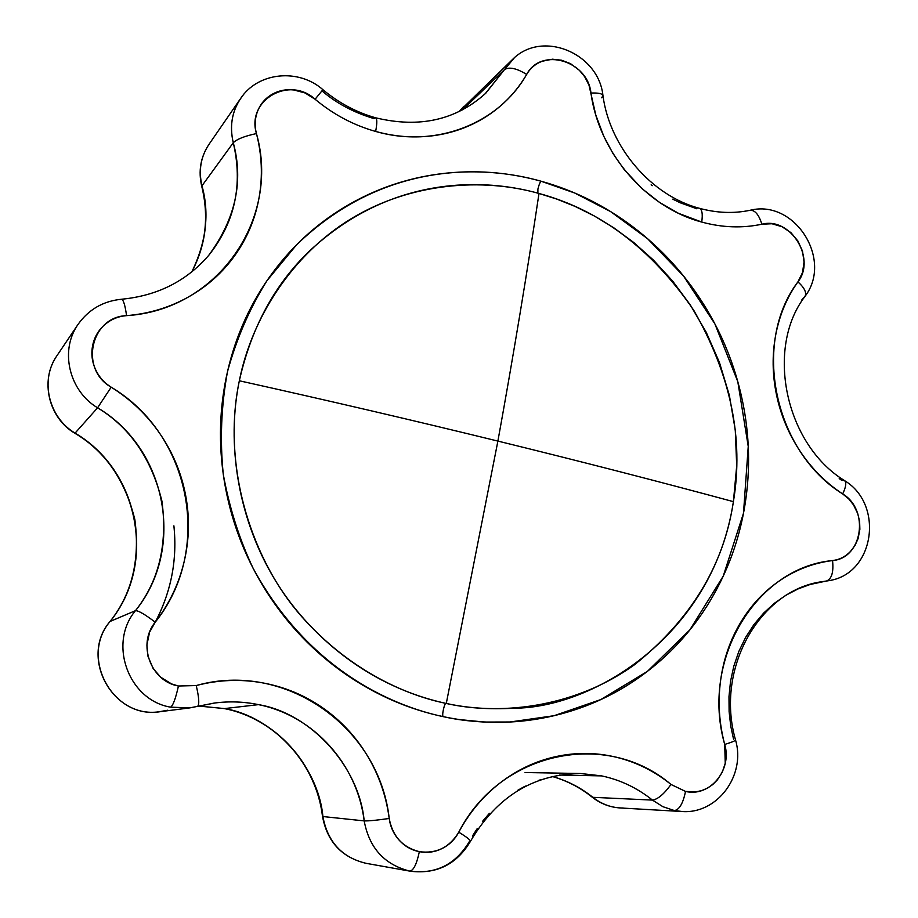 <?xml version="1.0" encoding="UTF-8"?>
<svg xmlns="http://www.w3.org/2000/svg" width="918" height="918" viewBox="0 0 918 918"><rect width="100%" height="100%" fill="white"/><g stroke="black" fill="none" stroke-linecap="round" stroke-linejoin="round"><path stroke-width="1.38" d="M733.402 501.653C659.457 481.652 580.956 461.467 497.889 441.088L446.286 703.463C506.07 716.591 578.581 705.07 634.602 664.666C691.013 619.443 723.946 565.098 733.402 501.653L736.706 465.805L735.272 430.037L729.362 395.337L719.471 362.53L706.229 332.282L690.359 305.017L672.561 280.965L653.513 260.173L633.81 242.547L613.924 227.893L594.256 215.948L575.081 206.424L556.618 199.022L538.992 193.468C482.501 177.484 410.725 182.556 351.066 218.794C291.442 255.043 251.498 319.028 239.334 380.775C328.529 400.604 414.718 420.708 497.889 441.088C513.437 355.232 527.139 272.692 538.992 193.468C485.519 178.333 391.963 174.225 309.584 250.935C274.803 284.224 251.383 327.496 239.334 380.775C226.287 442.201 237.177 521.309 278.602 585.661C320.038 650.001 386.467 691.254 446.286 703.463L497.889 441.088C414.718 420.708 328.529 400.604 239.334 380.775C221.043 469.546 253.643 562.55 301.793 616.712C350.263 671.494 404.459 694.387 446.286 703.463C444.771 701.249 441.065 717.199 443.566 716.729C441.065 717.199 444.771 701.249 446.286 703.463C466.275 708.03 488.858 709.625 514.046 708.226C592.982 707.973 712.884 635.922 733.402 501.653C743.947 438.655 730.717 374.842 693.721 310.238C651.596 248.893 600.016 209.97 538.992 193.468C527.139 272.692 513.437 355.232 497.889 441.088C580.956 461.467 659.457 481.652 733.402 501.653M541.218 181.259C540.232 181.718 539.13 184.311 537.914 189.028L537.868 193.159L537.914 189.028C539.13 184.311 540.232 181.718 541.218 181.259C574.576 190.577 605.237 205.839 633.202 227.056C661.132 248.273 684.518 273.874 703.36 303.847C722.179 333.831 735.203 366.121 742.433 400.73C749.639 435.35 750.511 469.936 745.026 504.498C739.506 539.073 727.882 571.191 710.142 600.842C692.344 630.505 669.497 655.452 641.613 675.694C613.672 695.913 582.586 709.671 548.356 716.981C514.08 724.222 479.253 724.164 443.864 716.786C388.314 705.208 306.428 666.64 253.058 568.15C239.368 539.245 229.443 508.01 223.292 474.434C219.815 440.078 221.204 405.871 227.457 371.79C236.534 338.662 249.707 308.299 266.954 280.713L296.617 244.773C383.735 160.73 484.486 165.045 541.218 181.259L574.702 193.009L610.608 211.599L647.615 238.737L683.462 275.928L714.87 323.847L737.797 381.659L748.239 446.423L743.488 513.231L723.212 576.183L689.774 629.989L647.385 671.391L600.797 699.573L554.059 715.707L509.983 721.996C485.553 722.936 463.521 721.204 443.864 716.786C408.453 709.327 375.382 694.903 344.652 673.514C313.945 652.021 288.195 625.215 267.436 593.074C246.735 560.864 232.805 526.014 225.621 488.525C218.53 451.013 218.736 414.029 226.207 377.562C233.769 341.14 247.814 308.196 268.331 278.716C288.895 249.329 314.082 225.587 343.894 207.525C373.706 189.521 405.71 178.322 439.894 173.892C474.044 169.52 507.815 171.976 541.218 181.259M224.508 708.581L198.793 706.045L224.508 708.581L258.474 704.634C310.927 713.252 359.259 766.748 364.182 820.899C369.231 847.98 384.447 864.722 409.83 871.113C413.559 870.505 416.726 864.022 419.354 851.663C402.6 847.394 392.56 836.332 389.209 818.454C376.954 820.244 368.611 821.059 364.182 820.899L322.895 816.538C318.431 766.255 273.403 716.545 224.508 708.581L258.474 704.634C313.417 715.512 357.228 764.051 364.182 820.899L322.895 816.538C327.634 841.932 342.001 857.527 366.007 863.31C342.001 857.527 327.634 841.932 322.895 816.538C316.538 763.742 275.721 718.645 224.508 708.581M191.816 271.866C206.24 242.18 209.637 213.481 201.983 185.78L201.765 186.48L201.983 185.78C198.357 170.312 200.812 156.324 209.35 143.828C200.812 156.324 198.357 170.312 201.983 185.78L233.275 142.738C229.362 126.133 231.967 111.147 241.09 97.801M459.08 111.606L463.808 106.339L459.08 111.606M514.275 57.891L504.464 69.642L462.5 109.885L504.464 69.642C509.215 66.658 516.616 68.253 526.668 74.415C541.092 46.761 587.784 60.577 590.962 93.051C598.456 92.752 602.46 93.625 602.977 95.667C602.46 93.625 598.456 92.752 590.962 93.051C598.938 152.698 646.226 207.411 701.719 222.053C702.89 213.974 702.086 209.384 699.309 208.26C702.086 209.384 702.89 213.974 701.719 222.053L678.631 213.389L659.48 202.385L641.889 188.546L624.183 169.555L612.995 153.558L603.792 136.277L595.793 115.014L589.012 85.236L584.663 76.687L579.396 70.319L570.491 63.652L561.598 60.221L552.475 59.2L542.217 61.242C535.515 63.778 530.329 68.161 526.668 74.415C519.496 86.694 510.5 97.423 499.702 106.614C488.881 115.794 476.717 122.978 463.223 128.164C449.705 133.328 435.476 136.197 420.524 136.793C405.572 137.367 390.62 135.577 375.657 131.446C377.195 123.127 377.16 118.571 375.588 117.779C377.16 118.571 377.195 123.127 375.657 131.446C353.522 125.215 333.337 114.475 315.081 99.247C333.337 114.475 353.522 125.215 375.657 131.446C435.522 148.67 498.635 123.873 526.668 74.415C516.616 68.253 509.215 66.658 504.464 69.642L512.623 59.383M469.35 841.576C455.489 864.641 435.648 874.487 409.83 871.113C384.447 864.722 369.231 847.98 364.182 820.899C368.611 821.059 376.954 820.244 389.209 818.454C379.214 726.964 284.706 660.34 196.234 685.551L178.436 686.01C175.648 698.575 173.032 705.621 170.576 707.158L189.865 707.881L197.485 706.39L189.142 707.973L170.576 707.158C128.474 700.216 107.865 643.449 135.485 610.665C138.469 610.585 145.044 614.44 155.222 622.197C213.389 550.134 191.151 434.581 111.181 387.178C79.143 369.208 90.675 316.733 126.558 315.643C217.83 310.089 280.678 218.473 256.443 133.58C246.265 100.154 289.308 75.391 315.081 99.247L322.906 89.677L315.081 99.247L305.063 92.97L293.806 89.975C285.888 89.092 278.602 90.561 271.969 94.405C265.325 98.26 260.574 103.791 257.706 110.986C254.86 118.192 254.435 125.72 256.443 133.58C261.894 154.74 262.812 175.866 259.197 196.934C255.548 218.014 247.619 237.269 235.398 254.699C223.131 272.13 207.548 286.187 188.638 296.87C169.681 307.53 148.991 313.784 126.558 315.643C118.25 316.32 110.975 319.349 104.755 324.708C98.536 330.09 94.543 336.826 92.775 344.916C91.02 353.017 91.834 360.958 95.208 368.738C98.605 376.506 103.929 382.657 111.181 387.178C130.712 399.376 146.949 414.867 159.893 433.675C172.813 452.482 181.397 473.034 185.631 495.318C189.842 517.603 189.326 539.795 184.093 561.873C178.826 583.951 169.199 604.067 155.222 622.197C145.044 614.44 138.469 610.585 135.485 610.665C107.865 643.449 128.474 700.216 170.576 707.158C173.032 705.621 175.648 698.575 178.436 686.01C150.655 681.34 137.057 643.92 155.222 622.197L149.565 632.192L146.891 644.964L148.005 656.404L153.111 668.43L160.627 677.151L171.563 683.921L178.436 686.01L196.234 685.551C218.209 679.813 240.183 678.895 262.169 682.785C284.132 686.721 304.26 695.029 322.539 707.721C340.796 720.435 355.725 736.408 367.326 755.663C378.893 774.93 386.191 795.86 389.209 818.454C390.334 826.843 393.673 834.095 399.204 840.211C404.758 846.304 411.471 850.125 419.354 851.663C427.226 853.178 434.776 852.145 442.017 848.565C449.258 844.962 454.835 839.511 458.759 832.19C469.385 812.441 483.224 795.986 500.253 782.813C517.293 769.697 535.963 760.93 556.262 756.524C576.538 752.163 596.677 752.427 616.644 757.316C636.599 762.238 654.729 771.292 671.012 784.465C663.966 794.139 657.781 799.348 652.446 800.094L662.922 806.704L674.443 810.571C679.412 809.665 683.107 803.284 685.516 791.419L671.012 784.465L685.516 791.419L695.546 791.913L701.685 790.605L707.537 788.103L712.758 784.546L717.325 779.944L722.282 772.199L725.243 763.294L724.704 744.429C719.173 723.453 717.773 702.339 720.515 681.11C723.304 659.881 729.925 640.477 740.378 622.886C750.855 605.341 764.143 591.146 780.243 580.302C796.342 569.504 813.784 562.918 832.557 560.565C839.511 559.682 845.455 556.664 850.412 551.511L854.979 545.533L858.078 538.659L859.868 529.307L859.615 521.413L857.756 513.678L853.533 504.923L848.691 498.853L842.667 493.918C826.005 482.96 811.891 468.834 800.301 451.553C788.757 434.248 780.828 415.372 776.525 394.935C772.279 374.498 772.027 354.394 775.767 334.634C779.566 314.908 786.944 297.306 797.937 281.849L802.516 272.6L804.03 262.032L802.516 251.188L797.96 241.09L790.914 232.621L781.941 226.7L771.958 223.751L761.871 224.221C742.249 228.364 722.191 227.641 701.719 222.053C722.191 227.641 742.249 228.364 761.871 224.221C790.364 216.568 816.458 258.371 797.937 281.849C751.544 342.919 773.989 451.426 842.667 493.918C869.702 509.903 862.553 558.316 832.557 560.565C756.34 567.519 700.25 659.686 724.704 744.429C732.438 769.961 709.798 797.421 685.516 791.419C683.107 803.284 679.412 809.665 674.443 810.571L662.922 806.704L652.446 800.094L592.833 797.317C580.669 787.587 567.163 780.644 552.315 776.479C567.117 780.621 580.635 787.564 592.833 797.317C601.956 804.478 612.088 808.035 623.242 808.012M525.062 772.531L580.119 773.495L601.657 775.894L559.395 775.056L601.657 775.894C620.327 779.864 637.253 787.931 652.446 800.094L592.833 797.317C601.921 804.443 612.008 808.012 623.115 808.012M155.222 622.197C171.196 591.823 177.415 559.693 173.892 525.819C177.289 558.236 171.7 589.138 157.127 618.548M55.654 357.71C40.117 381.98 49.354 417.988 75.081 433.112L97.583 407.799C69.917 391.435 59.945 352.65 76.619 326.624M76.527 326.774C59.98 352.81 69.975 391.47 97.583 407.799L111.181 387.178L97.583 407.799C166.778 448.592 185.895 548.62 135.485 610.665L110.091 621.452C131.894 594.003 140.156 560.083 134.877 519.703C125.146 480.148 105.214 451.289 75.081 433.112L97.583 407.799C129.977 427.455 151.436 458.575 161.935 501.159C167.673 544.626 158.86 581.128 135.485 610.665L110.091 621.452C79.43 657.162 112.501 718.461 158.768 711.829M681.626 811.501L674.443 810.571L682.556 811.546M821.621 581.76L826.475 581.014C831.719 578.948 833.739 572.144 832.557 560.565C833.739 572.144 831.719 578.948 826.475 581.014L810.089 584.491L797.937 588.977L785.934 595.22L774.402 603.275L763.65 613.086L753.953 624.527L745.623 637.402L738.852 651.401L733.803 666.181L730.521 681.385L728.984 696.636L729.11 711.588L730.717 725.966L733.62 739.541M191.782 271.935C205.976 244.888 209.373 216.166 201.983 185.78L233.275 142.738C243.763 181.248 235.582 218.782 208.73 255.342C186.503 281.137 157.426 295.78 121.497 299.245C123.46 299.807 125.123 305.269 126.558 315.643C125.123 305.269 123.448 299.807 121.543 299.245C103.137 301.081 88.644 309.481 78.007 324.444L56.95 355.691C39.623 380.144 48.482 417.851 74.886 433.273L75.081 433.112C49.297 417.954 40.094 381.842 55.746 357.572M167.673 710.234L158.722 711.829C112.466 718.415 79.441 657.15 110.091 621.452C157.116 563.801 139.444 470.819 75.081 433.112L74.874 433.273C139.261 470.968 156.955 563.973 109.988 621.52C78.707 657.839 113.568 719.999 160.593 711.622L189.888 707.881L214.296 703.05C229.27 701.111 243.993 701.639 258.474 704.634C244.245 701.708 229.833 701.134 215.26 702.924L197.668 706.344M472.426 836.103L473.045 835.07M473.24 834.772L477.165 828.679M482.478 821.426L489.42 813.302M517.855 790.226L524.132 786.737M524.258 786.68L525.463 786.072M538.809 780.346L540.209 779.864M540.22 779.852L540.84 779.646M844.399 480.516C846.671 482.352 846.086 486.827 842.667 493.918C846.086 486.827 846.671 482.363 844.399 480.516L841.772 480.344L839.213 478.611M801.632 300.14L804.937 296.468C806.899 292.808 804.558 287.931 797.937 281.849C804.57 287.942 806.899 292.808 804.937 296.468M696.911 208.811L680.181 202.763L672.733 199.149M652.216 185.688L651.137 184.816M485.174 93.774L504.464 69.642L485.783 93.2C456.028 120.132 419.342 128.348 375.749 117.825M473.401 103.321L472.713 103.803M375.588 117.779L374.062 118.617C353.74 112.535 336.378 103.286 321.966 90.859M419.354 851.663C416.726 864.022 413.559 870.505 409.83 871.113L410.598 871.262C436.67 874.303 456.625 864.366 470.406 841.416C470.578 840.108 466.688 837.044 458.759 832.19C449.545 847.452 436.406 853.947 419.354 851.663M196.234 685.551C199.068 697.691 199.516 704.634 197.577 706.367C199.516 704.634 199.068 697.691 196.234 685.551M580.646 773.507L601.657 775.894C620.327 779.864 637.253 787.931 652.446 800.094C657.781 799.348 663.966 794.139 671.012 784.465C606.695 729.351 500.23 750.97 458.759 832.19C466.688 837.032 470.567 840.108 470.429 841.381C496.569 796.858 533.14 774.218 580.119 773.495M735.502 739.874C735.525 740.746 731.921 742.26 724.704 744.429C731.921 742.26 735.525 740.746 735.502 739.874C714.789 667.776 760.552 589.804 822.138 581.668M243.098 95.174C232.403 108.932 229.121 124.791 233.275 142.738C236.89 139.134 244.613 136.082 256.443 133.58C244.613 136.082 236.89 139.134 233.275 142.738C243.075 184.621 234.997 222.041 209.04 254.974M120.912 299.681L121.543 299.245M750.063 210.279C754.952 210.004 758.888 214.651 761.871 224.221C758.888 214.651 754.952 210.004 750.063 210.279M602.977 95.667L601.634 97.79M238.795 334.37L257.315 295.917M274.195 270.626L296.617 244.773M410.484 871.239L366.087 863.322C341.737 857.446 327.221 841.806 322.516 816.423C316.171 763.65 275.423 718.61 224.371 708.581L198.781 706.057M191.782 271.9C205.793 245.095 209.12 216.602 201.765 186.434C198.162 171.173 200.537 157.185 208.902 144.47L240.608 98.49C258.061 71.902 298.752 68.219 322.906 89.677C338.799 102.965 356.345 112.317 375.519 117.768M459.034 111.629L512.336 59.659C541.815 29.273 598.479 53.072 602.931 95.403M749.96 210.302C733.585 213.722 716.671 213.033 699.206 208.248C651.55 195.66 609.862 147.454 602.977 95.747M620.029 807.943L681.454 811.489C717.383 814.599 746.093 775.09 735.525 739.988M844.663 480.699C884.516 504.59 874.51 574.53 828.357 580.727L817.204 582.643M844.308 480.458C785.028 443.991 765.36 348.117 804.856 296.571M805.086 296.25C833.062 259.691 794.919 199.091 750.213 210.245M620.017 807.943C609.701 807.243 600.395 803.629 592.099 797.088C580.073 787.472 566.785 780.61 552.223 776.49M509.983 721.996L484.601 722.053L459.138 719.551"/></g></svg>
